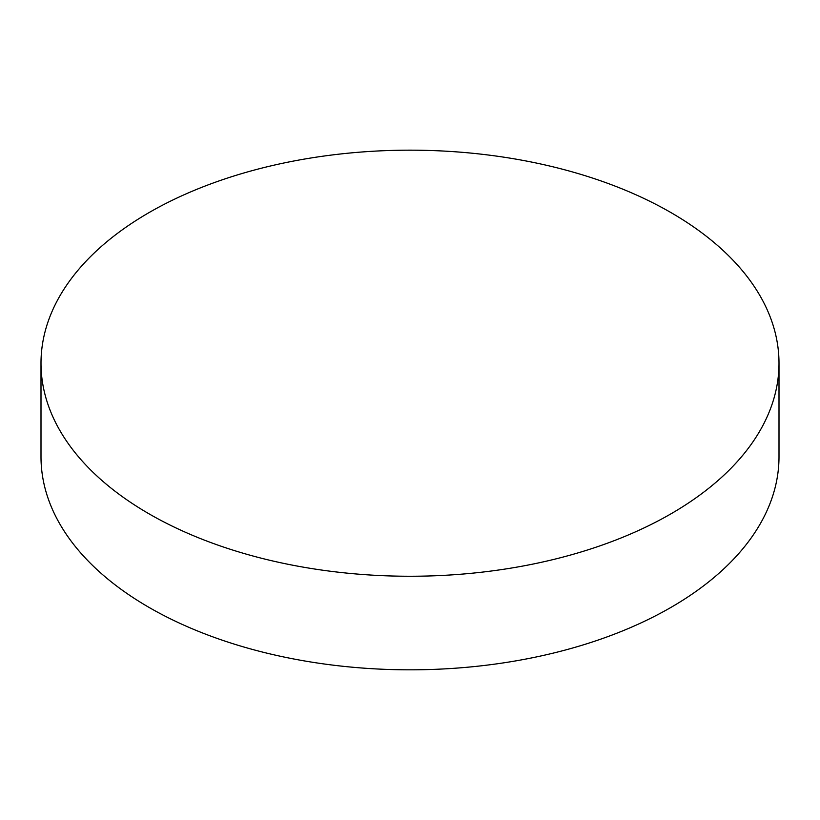 <?xml version="1.0" encoding="UTF-8"?>
<svg xmlns="http://www.w3.org/2000/svg" width="820" height="820" viewBox="0 0 820 820"><rect width="100%" height="100%" fill="white"/><g stroke="black" fill="none" stroke-linecap="round" stroke-linejoin="round"><path stroke-width="1.23" d="M41 363.219L41 456.781A369 213.036 0 0 0 268.786 653.612A369 213.036 0 0 0 670.924 607.425A369 213.036 0 0 0 779 456.781L779 363.219A369 213.036 0 0 0 551.214 166.388A369 213.036 0 0 0 149.076 212.575A369 213.036 0 0 0 41 363.219A369 213.036 0 0 0 268.786 560.039A369 213.036 0 0 0 670.924 513.853A369 213.036 0 0 0 779 363.219"/></g></svg>
